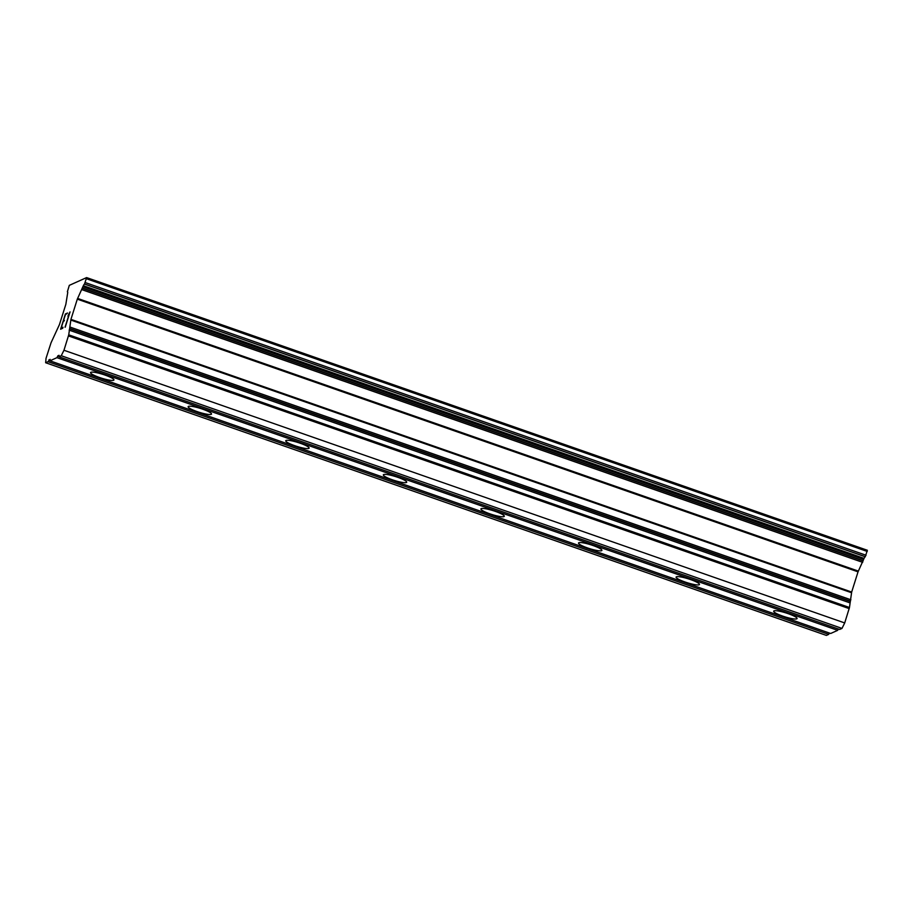 <?xml version="1.0" encoding="UTF-8"?>
<svg xmlns="http://www.w3.org/2000/svg" width="913" height="913" viewBox="0 0 913 913"><rect width="100%" height="100%" fill="white"/><g stroke="black" fill="none" stroke-linecap="round" stroke-linejoin="round"><path stroke-width="1.37" d="M104.972 375.049A12.257 2.02 17.5 0 1 113.931 379.968A12.257 2.02 17.5 0 1 99.517 377.503A12.257 2.02 17.5 0 1 90.547 372.595A12.257 2.02 17.5 0 1 104.972 375.049M202.56 409.138A12.257 2.02 17.5 0 1 211.531 414.046A12.257 2.02 17.5 0 1 197.105 411.592A12.257 2.02 17.5 0 1 188.146 406.673A12.257 2.02 17.5 0 1 202.56 409.138M300.16 443.216A12.257 2.02 17.5 0 1 309.119 448.135A12.257 2.02 17.5 0 1 294.694 445.67A12.257 2.02 17.5 0 1 285.735 440.762A12.257 2.02 17.5 0 1 300.16 443.216M397.748 477.305A12.257 2.02 17.5 0 1 406.707 482.212A12.257 2.02 17.5 0 1 392.293 479.759A12.257 2.02 17.5 0 1 383.323 474.84A12.257 2.02 17.5 0 1 397.748 477.305M495.337 511.383A12.257 2.02 17.5 0 1 504.296 516.302A12.257 2.02 17.5 0 1 489.882 513.836A12.257 2.02 17.5 0 1 480.911 508.929A12.257 2.02 17.5 0 1 495.337 511.383M592.925 545.472A12.257 2.02 17.5 0 1 601.895 550.391A12.257 2.02 17.5 0 1 587.47 547.926A12.257 2.02 17.5 0 1 578.511 543.007A12.257 2.02 17.5 0 1 592.925 545.472M690.525 579.561A12.257 2.02 17.5 0 1 699.484 584.468A12.257 2.02 17.5 0 1 685.058 582.003A12.257 2.02 17.5 0 1 676.099 577.096A12.257 2.02 17.5 0 1 690.525 579.561M788.113 613.639A12.257 2.02 17.5 0 1 797.072 618.558A12.257 2.02 17.5 0 1 782.658 616.092A12.257 2.02 17.5 0 1 773.688 611.185A12.257 2.02 17.5 0 1 788.113 613.639M49.941 360.806L50.067 359.334L47.99 361.685L45.65 362.735L46.038 358.318L51.037 342.786L59.471 324.514L65.85 304.303L67.699 292.742A4.725 0.845 -70.7 0 0 67.516 291.761A4.725 0.845 -70.7 0 0 67.368 291.772L69.308 285.358L86.621 277.586L84.498 284.08A4.725 0.845 -70.7 0 0 83.345 285.712L77.308 299.156L70.94 319.367L68.737 334.831L63.967 350.261L61.239 355.728L58.9 356.778L59.037 355.305L57.861 355.83L56.96 357.656L49.941 360.806L830.67 633.485L837.689 630.335L838.351 629.011M45.65 362.735L826.379 635.414L828.719 634.364L829.381 633.04M58.9 356.778L839.64 629.456L841.98 628.406L844.708 622.94L849.467 607.51L851.669 592.046L858.037 571.835L864.075 558.391A4.725 0.845 -70.7 0 1 865.227 556.759L867.35 550.265L86.621 277.586M65.405 313.969L60.623 329.194L65.405 313.969L67.494 313.033L65.325 314.882L63.396 320.977L64.412 320.52L63.419 320.988M64.412 320.52L63.077 321.992L61.16 328.087L63.008 327.253L61.182 328.098M63.008 327.253L62.689 328.269L60.6 329.216M67.482 313.056L65.428 313.981M70.05 311.926L68.247 315.225L70.05 311.892L65.245 327.139L69.217 313.981L67.939 316.195M69.217 313.981L65.04 327.231M837.689 630.335L56.96 357.656M49.987 360.247L48.903 359.859M828.719 634.364L47.99 361.685M867.247 551.441L86.518 278.762M844.708 622.94L63.967 350.261M841.98 628.406L61.239 355.728M58.957 356.218L57.861 355.83M866.049 555.252L85.308 282.585M865.319 556.713L84.589 284.034M865.227 556.759L84.498 284.08M864.075 558.391L83.345 285.712M863.595 559.361L82.855 286.682M863.15 560.753L82.421 288.074M863.127 560.959L82.398 288.291M862.694 562.362L81.965 289.683M858.323 571.104L77.594 298.425M858.037 571.835L77.308 299.156M851.669 592.046L70.94 319.367M851.509 592.72L70.78 320.041M850.893 599.784L70.164 327.105M850.448 601.176L69.719 328.497M850.323 601.439L69.593 328.76M849.877 602.831L69.148 330.152M849.467 607.51L68.737 334.831M849.216 608.617L68.486 335.938"/></g></svg>
